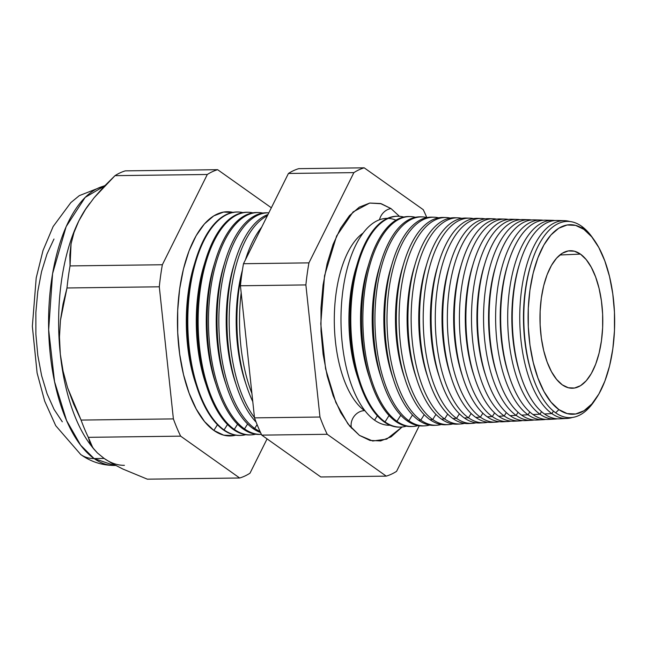 <?xml version="1.0" encoding="UTF-8"?>
<svg xmlns="http://www.w3.org/2000/svg" width="647" height="647" viewBox="0 0 647 647"><rect width="100%" height="100%" fill="white"/><g stroke="black" fill="none" stroke-linecap="round" stroke-linejoin="round"><path stroke-width="0.97" d="M395.988 220.166A103.463 47.231 89.3 0 0 342.223 296.108A103.463 47.231 89.3 0 0 374.581 420.17L377.347 415.803L374.581 420.17A103.463 47.231 89.3 0 0 390.084 425.249M363.04 233.098A93.281 42.581 89.3 0 0 334.297 321.672A93.281 42.581 89.3 0 0 364.576 410.643A13.077 11.039 -54.7 0 0 351.507 428.209A13.077 11.039 125.3 0 1 364.576 410.643A93.281 42.581 -90.7 0 1 335.114 338.203A93.281 42.581 -90.7 0 1 349.865 248.569M379.514 219.745A13.077 11.039 125.3 0 1 390.966 208.552L399.442 216.308L390.966 208.552A13.077 11.039 -54.7 0 0 379.514 219.745M402.119 426.996L386.688 439.135L372.704 441.003L359.481 435.407L349.615 426.009L340.726 412.624L333.156 395.746L327.212 376.036L323.112 354.249L321.009 331.224L320.993 307.843L323.063 285.003L327.139 263.588L333.059 244.412L340.597 228.221L349.469 215.629L359.336 207.129L369.801 203.037L380.485 203.522L390.966 208.552L381.293 203.748L369.68 203.061L353.084 211.933L336.594 236.001L324.551 275.727L320.783 323.815L325.578 368.717L335.85 402.515L347.94 423.898L359.481 435.407L369.963 440.437L380.646 440.922L391.111 436.83L402.119 426.996M595.24 399.709A98.142 44.805 -90.7 0 1 555.652 412.818A98.142 44.805 -90.7 0 1 532.53 375.996A98.142 44.805 -90.7 0 1 531.106 263.976A98.142 44.805 -90.7 0 1 581.548 226.215A98.142 44.805 89.3 0 0 525.696 289.104A98.142 44.805 89.3 0 0 555.652 412.818L558.879 409.6A94.785 43.268 -90.7 0 1 529.942 290.107A94.785 43.268 -90.7 0 1 583.885 229.37L581.548 226.215L583.885 229.37L575.563 225.374L567.079 224.986L558.757 228.237L550.921 234.99L543.876 244.995L537.883 257.862L533.177 273.091L529.942 290.107L528.3 308.255L528.316 326.832L529.982 345.126L533.241 362.433L537.964 378.091L543.973 391.492L551.034 402.135L558.879 409.6L567.201 413.595L575.684 413.975L584.006 410.732L591.843 403.979L598.887 393.974L604.88 381.107L609.587 365.878L612.822 348.862L614.464 330.714L614.456 312.137L612.782 293.843L609.523 276.536L604.799 260.878L598.79 247.469L591.73 236.834L583.885 229.37A94.785 43.268 -90.7 0 1 594.181 240.037A94.785 43.268 -90.7 0 1 596.194 398.326A94.785 43.268 -90.7 0 1 558.879 409.6L555.652 412.818A98.142 44.805 89.3 0 0 594.294 401.148L596.194 398.326M531.106 263.976L530.548 265.82A94.931 43.333 89.3 0 0 531.923 374.176L532.53 375.996M564.483 220.667L557.107 220.465A99.201 45.29 89.3 0 0 512.707 303.5A99.201 45.29 89.3 0 0 544.467 413.975L551.883 413.603L553.452 411.12L551.883 413.603A98.918 45.153 -90.7 0 1 520.212 303.451A98.918 45.153 -90.7 0 1 564.483 220.667A98.918 45.153 -90.7 0 1 569.845 221.509A98.918 45.153 89.3 0 0 520.673 297.677A98.918 45.153 89.3 0 0 551.883 413.603L544.467 413.975A99.201 45.29 -90.7 0 1 521.094 376.748A99.201 45.29 -90.7 0 1 519.654 263.515A99.201 45.29 -90.7 0 1 560.795 220.894M532.222 375.074A94.931 43.333 -90.7 0 1 530.823 264.906M519.654 263.515L518.91 265.966A94.931 43.333 89.3 0 0 520.285 374.322L521.094 376.748M552.619 220.352L545.712 220.166A99.654 45.492 89.3 0 0 501.118 303.572A99.654 45.492 89.3 0 0 533.023 414.541L539.962 414.193L541.563 411.67L539.962 414.193A99.379 45.371 -90.7 0 1 508.146 303.532A99.379 45.371 -90.7 0 1 552.619 220.352A99.379 45.371 -90.7 0 1 554.867 220.53A99.379 45.371 89.3 0 0 508.316 301.114A99.379 45.371 89.3 0 0 539.962 414.193L533.023 414.541A99.654 45.492 -90.7 0 1 509.537 377.152A99.654 45.492 -90.7 0 1 508.089 263.41A99.654 45.492 -90.7 0 1 549.174 220.546M520.689 375.519A94.931 43.333 -90.7 0 1 519.282 264.76M508.089 263.41L507.272 266.111A94.931 43.333 89.3 0 0 508.647 374.467L509.537 377.152M540.763 220.037L534.325 219.867A100.099 45.694 89.3 0 0 489.528 303.645A100.099 45.694 89.3 0 0 521.571 415.115L528.049 414.792L529.82 411.985L528.049 414.792A99.848 45.581 -90.7 0 1 496.079 303.605A99.848 45.581 -90.7 0 1 540.763 220.037A99.848 45.581 -90.7 0 1 543.237 220.247A99.848 45.581 89.3 0 0 496.273 300.936A99.848 45.581 89.3 0 0 528.049 414.792L521.571 415.115A100.099 45.694 -90.7 0 1 497.988 377.557A100.099 45.694 -90.7 0 1 496.532 263.297A100.099 45.694 -90.7 0 1 537.544 220.198M509.092 375.786A94.931 43.333 -90.7 0 1 507.685 264.785M496.532 263.297L495.634 266.257A94.931 43.333 89.3 0 0 497.017 374.613L497.988 377.557M528.906 219.721L522.93 219.559A100.544 45.897 89.3 0 0 477.939 303.718A100.544 45.897 89.3 0 0 510.127 415.681L516.128 415.382L518.077 412.293L516.128 415.382A100.309 45.791 -90.7 0 1 484.013 303.678A100.309 45.791 -90.7 0 1 528.906 219.721A100.309 45.791 -90.7 0 1 531.616 219.972A100.309 45.791 89.3 0 0 484.223 300.758A100.309 45.791 89.3 0 0 516.128 415.382L510.127 415.681A100.544 45.897 -90.7 0 1 486.439 377.953A100.544 45.897 -90.7 0 1 484.975 263.192A100.544 45.897 -90.7 0 1 525.922 219.859M497.503 376.053A94.931 43.333 -90.7 0 1 496.087 264.809M484.975 263.192L483.996 266.41A94.931 43.333 89.3 0 0 485.379 374.767L486.439 377.953M517.05 219.406L511.542 219.26A100.989 46.107 89.3 0 0 466.35 303.791A100.989 46.107 89.3 0 0 498.683 416.256L504.207 415.972L506.342 412.6L504.207 415.972A100.778 46.002 -90.7 0 1 471.946 303.758A100.778 46.002 -90.7 0 1 517.05 219.406A100.778 46.002 -90.7 0 1 519.994 219.689A100.778 46.002 89.3 0 0 472.181 300.58A100.778 46.002 89.3 0 0 504.207 415.972L498.683 416.256A100.989 46.107 -90.7 0 1 474.882 378.358A100.989 46.107 -90.7 0 1 473.418 263.086A100.989 46.107 -90.7 0 1 514.3 219.511M485.905 376.328A94.931 43.333 -90.7 0 1 484.49 264.833M473.418 263.086L472.359 266.556A94.931 43.333 89.3 0 0 473.741 374.912L474.882 378.358M505.186 219.09L500.155 218.961A101.442 46.309 89.3 0 0 454.752 303.864A101.442 46.309 89.3 0 0 487.231 416.822L492.294 416.571L494.607 412.907L492.294 416.571A101.239 46.22 -90.7 0 1 459.88 303.831A101.239 46.22 -90.7 0 1 505.186 219.09A101.239 46.22 -90.7 0 1 508.372 219.414A101.239 46.22 89.3 0 0 460.13 300.402A101.239 46.22 89.3 0 0 492.294 416.571L487.231 416.822A101.442 46.309 -90.7 0 1 463.333 378.762A101.442 46.309 -90.7 0 1 461.853 262.973A101.442 46.309 -90.7 0 1 502.67 219.179M474.308 376.594A94.931 43.333 -90.7 0 1 472.892 264.858M461.853 262.973L460.729 266.701A94.931 43.333 89.3 0 0 462.104 375.058L463.333 378.762M493.329 218.775L488.76 218.654A101.886 46.511 89.3 0 0 443.163 303.936A101.886 46.511 89.3 0 0 475.788 417.388L480.373 417.161L482.872 413.207L480.373 417.161A101.708 46.43 -90.7 0 1 447.813 303.904A101.708 46.43 -90.7 0 1 493.329 218.775A101.708 46.43 -90.7 0 1 496.742 219.147A101.708 46.43 89.3 0 0 448.08 300.224A101.708 46.43 89.3 0 0 480.373 417.161L475.788 417.388A101.886 46.511 -90.7 0 1 451.776 379.166A101.886 46.511 -90.7 0 1 450.296 262.868A101.886 46.511 -90.7 0 1 491.049 218.84M462.718 376.861A94.931 43.333 -90.7 0 1 461.295 264.882M450.296 262.868L449.091 266.855A94.931 43.333 89.3 0 0 450.466 375.211L451.776 379.166M481.473 218.468L477.373 218.354A102.331 46.713 89.3 0 0 431.573 304.009A102.331 46.713 89.3 0 0 464.336 417.962L468.452 417.76L471.145 413.506L468.452 417.76A102.169 46.641 -90.7 0 1 435.746 303.977A102.169 46.641 -90.7 0 1 481.473 218.468A102.169 46.641 -90.7 0 1 485.121 218.872A102.169 46.641 89.3 0 0 436.038 300.046A102.169 46.641 89.3 0 0 468.452 417.76L464.336 417.962A102.331 46.713 -90.7 0 1 440.227 379.563A102.331 46.713 -90.7 0 1 438.739 262.763A102.331 46.713 -90.7 0 1 479.419 218.508M451.121 377.136A94.931 43.333 -90.7 0 1 449.697 264.914M438.739 262.763L437.453 267.001A94.931 43.333 89.3 0 0 438.828 375.357L440.227 379.563M469.609 218.152L465.986 218.055A102.776 46.924 89.3 0 0 419.984 304.082A102.776 46.924 89.3 0 0 452.892 418.528L456.539 418.35L459.419 413.797L456.539 418.35A102.638 46.851 -90.7 0 1 423.68 304.058A102.638 46.851 -90.7 0 1 469.609 218.152A102.638 46.851 -90.7 0 1 473.499 218.605A102.638 46.851 89.3 0 0 423.987 299.868A102.638 46.851 89.3 0 0 456.539 418.35L452.892 418.528A102.776 46.924 -90.7 0 1 428.67 379.967A102.776 46.924 -90.7 0 1 427.182 262.65A102.776 46.924 -90.7 0 1 467.797 218.176M439.531 377.403A94.931 43.333 -90.7 0 1 438.1 264.938M427.182 262.65L425.815 267.146A94.931 43.333 89.3 0 0 427.198 375.503L428.67 379.967M457.752 217.837L454.59 217.748A103.229 47.126 89.3 0 0 408.394 304.147A103.229 47.126 89.3 0 0 441.448 419.102L444.618 418.941L447.684 414.096L444.618 418.941A103.099 47.069 -90.7 0 1 411.613 304.13A103.099 47.069 -90.7 0 1 457.752 217.837A103.099 47.069 -90.7 0 1 461.869 218.338A103.099 47.069 89.3 0 0 411.945 299.69A103.099 47.069 89.3 0 0 444.618 418.941L441.448 419.102A103.229 47.126 -90.7 0 1 417.121 380.371A103.229 47.126 -90.7 0 1 415.625 262.545A103.229 47.126 -90.7 0 1 456.175 217.853M427.934 377.67A94.931 43.333 -90.7 0 1 426.502 264.963M415.625 262.545L414.177 267.3A94.931 43.333 89.3 0 0 415.56 375.656L417.121 380.371M445.896 217.521L443.203 217.449A103.674 47.328 89.3 0 0 396.805 304.219A103.674 47.328 89.3 0 0 429.996 419.668L432.697 419.539L435.957 414.379L432.697 419.539A103.569 47.28 -90.7 0 1 399.539 304.203A103.569 47.28 -90.7 0 1 445.896 217.521A103.569 47.28 -90.7 0 1 450.247 218.079A103.569 47.28 89.3 0 0 399.903 299.512A103.569 47.28 89.3 0 0 432.697 419.539L429.996 419.668A103.674 47.328 -90.7 0 1 405.572 380.768A103.674 47.328 -90.7 0 1 404.06 262.431A103.674 47.328 -90.7 0 1 444.546 217.529M416.336 377.937A94.931 43.333 -90.7 0 1 414.905 264.995M404.06 262.431L402.539 267.446A94.931 43.333 89.3 0 0 403.922 375.802L405.572 380.768M434.032 217.206L431.816 217.149A104.118 47.53 89.3 0 0 385.216 304.292A104.118 47.53 89.3 0 0 418.552 420.243L420.785 420.129L424.238 414.67L420.785 420.129A104.038 47.49 -90.7 0 1 387.472 304.284A104.038 47.49 -90.7 0 1 434.032 217.206A104.038 47.49 -90.7 0 1 438.626 217.813A104.038 47.49 89.3 0 0 387.852 299.335A104.038 47.49 89.3 0 0 420.785 420.129L418.552 420.243A104.118 47.53 -90.7 0 1 394.015 381.172A104.118 47.53 -90.7 0 1 392.503 262.326A104.118 47.53 -90.7 0 1 432.924 217.206M404.747 378.204A94.931 43.333 -90.7 0 1 403.307 265.019M392.503 262.326L390.909 267.591A94.931 43.333 89.3 0 0 392.284 375.947L394.015 381.172M422.176 216.891L420.421 216.842A104.571 47.732 89.3 0 0 373.626 304.365A104.571 47.732 89.3 0 0 407.1 420.809L408.864 420.72L412.511 414.953L408.864 420.72A104.499 47.708 -90.7 0 1 375.406 304.357A104.499 47.708 -90.7 0 1 422.176 216.891A104.499 47.708 -90.7 0 1 427.004 217.554A104.499 47.708 89.3 0 0 375.81 299.157A104.499 47.708 89.3 0 0 408.864 420.72L407.1 420.809A104.571 47.732 -90.7 0 1 382.466 381.576A104.571 47.732 -90.7 0 1 380.946 262.221A104.571 47.732 -90.7 0 1 421.302 216.882M393.15 378.471A94.931 43.333 -90.7 0 1 391.702 265.052M380.946 262.221L379.271 267.745A94.931 43.333 89.3 0 0 380.646 376.101L382.466 381.576M410.319 216.575L409.033 216.543A105.016 47.943 89.3 0 0 362.037 304.438A105.016 47.943 89.3 0 0 395.657 421.383L396.943 421.318L400.792 415.245L396.943 421.318A104.968 47.918 -90.7 0 1 363.339 304.43A104.968 47.918 -90.7 0 1 410.319 216.575A104.968 47.918 -90.7 0 1 415.374 217.295A104.968 47.918 89.3 0 0 363.768 298.987A104.968 47.918 89.3 0 0 396.943 421.318L395.657 421.383A105.016 47.943 -90.7 0 1 370.909 381.981A105.016 47.943 -90.7 0 1 369.388 262.108A105.016 47.943 -90.7 0 1 409.672 216.567M381.552 378.738A94.931 43.333 -90.7 0 1 380.104 265.076M369.388 262.108L367.633 267.89A94.931 43.333 89.3 0 0 369.008 376.247L370.909 381.981M398.455 216.26L397.646 216.244A105.461 48.145 89.3 0 0 350.448 304.511A105.461 48.145 89.3 0 0 384.213 421.949L385.03 421.909L389.065 415.52L385.03 421.909A105.429 48.129 -90.7 0 1 351.272 304.502A105.429 48.129 -90.7 0 1 398.455 216.26A105.429 48.129 -90.7 0 1 403.752 217.044A105.429 48.129 89.3 0 0 351.717 298.809A105.429 48.129 89.3 0 0 385.03 421.909L384.213 421.949A105.461 48.145 -90.7 0 1 359.36 382.377A105.461 48.145 -90.7 0 1 357.823 262.003A105.461 48.145 -90.7 0 1 398.051 216.252M369.963 379.005A94.931 43.333 -90.7 0 1 368.507 265.108M357.823 262.003L355.996 268.036A94.931 43.333 89.3 0 0 357.379 376.392L359.36 382.377M387.456 218.362A103.463 47.231 89.3 0 0 341.438 305.295A103.463 47.231 89.3 0 0 374.581 420.17M358.365 379.271A94.931 43.333 -90.7 0 1 356.909 265.141M241.177 292.776A109.723 50.086 89.3 0 0 251.918 393.473A109.723 50.086 -90.7 0 1 241.177 292.776M252.783 401.625A109.82 50.134 -90.7 0 1 246.677 386.299A109.82 50.134 -90.7 0 1 242.124 272.12A109.82 50.134 89.3 0 0 252.783 401.625M245.439 259.787A109.82 50.134 -90.7 0 1 261.695 227.146A109.82 50.134 89.3 0 0 245.439 259.787M245.997 384.197A102.59 46.835 -90.7 0 1 242.463 269.88A102.59 46.835 89.3 0 0 245.318 382.191L246.677 386.299M267.365 215.758A110.119 50.272 89.3 0 0 229.661 305.602A110.119 50.272 89.3 0 0 254.481 417.533A110.119 50.272 -90.7 0 1 229.661 305.602A110.119 50.272 -90.7 0 1 267.365 215.758M256.139 422.176A110.208 50.312 -90.7 0 1 236.778 386.647A110.208 50.312 -90.7 0 1 235.176 260.854A110.208 50.312 -90.7 0 1 267.995 214.497A110.208 50.312 89.3 0 0 227.348 307.188A110.208 50.312 89.3 0 0 256.139 422.176M235.176 260.854L233.85 265.221A102.59 46.835 89.3 0 0 235.346 382.32L236.778 386.647M268.796 212.823L267.017 212.774A110.588 50.482 89.3 0 0 217.529 305.335A110.588 50.482 89.3 0 0 252.937 428.484L254.716 428.395L257.11 424.618L254.716 428.395A110.516 50.45 -90.7 0 1 219.333 305.327A110.516 50.45 -90.7 0 1 268.796 212.823A110.516 50.45 -90.7 0 1 268.828 212.823A110.516 50.45 89.3 0 0 219.341 305.295A110.516 50.45 89.3 0 0 254.716 428.395L252.937 428.484A110.588 50.482 -90.7 0 1 226.879 386.995A110.588 50.482 -90.7 0 1 225.269 260.765A110.588 50.482 -90.7 0 1 267.907 212.814M236.058 384.423A102.59 46.835 -90.7 0 1 234.513 263.094M225.269 260.765L223.878 265.351A102.59 46.835 89.3 0 0 225.366 382.442L226.879 386.995M258.63 212.556L257.255 212.515A110.969 50.66 89.3 0 0 207.59 305.4A110.969 50.66 89.3 0 0 243.118 428.977L244.501 428.904L247.615 423.987L244.501 428.904A110.92 50.636 -90.7 0 1 208.989 305.392A110.92 50.636 -90.7 0 1 258.63 212.556A110.92 50.636 -90.7 0 1 262.828 213.049A110.92 50.636 89.3 0 0 209.329 300.871A110.92 50.636 89.3 0 0 244.501 428.904L243.118 428.977A110.969 50.66 -90.7 0 1 216.971 387.335A110.969 50.66 -90.7 0 1 215.362 260.668A110.969 50.66 -90.7 0 1 257.943 212.548M226.118 384.658A102.59 46.835 -90.7 0 1 224.574 263.119M215.362 260.668L213.906 265.472A102.59 46.835 89.3 0 0 215.394 382.571L216.971 387.335M248.464 212.289L247.494 212.256A111.357 50.838 89.3 0 0 197.659 305.465A111.357 50.838 89.3 0 0 233.308 429.462L234.287 429.414L237.562 424.238L234.287 429.414A111.316 50.814 -90.7 0 1 198.645 305.457A111.316 50.814 -90.7 0 1 248.464 212.289A111.316 50.814 -90.7 0 1 252.864 212.823A111.316 50.814 89.3 0 0 199.009 300.718A111.316 50.814 89.3 0 0 234.287 429.414L233.308 429.462A111.357 50.838 -90.7 0 1 207.072 387.682A111.357 50.838 -90.7 0 1 205.455 260.579A111.357 50.838 -90.7 0 1 247.979 212.281M216.187 384.884A102.59 46.835 -90.7 0 1 214.634 263.143M205.455 260.579L203.926 265.602A102.59 46.835 89.3 0 0 205.422 382.7L207.072 387.682M238.298 212.014L237.732 211.998A111.737 51.008 89.3 0 0 187.727 305.521A111.737 51.008 89.3 0 0 223.498 429.956L224.072 429.923L227.509 424.489L224.072 429.923A111.713 51 -90.7 0 1 188.309 305.521A111.713 51 -90.7 0 1 238.298 212.014A111.713 51 -90.7 0 1 242.9 212.596A111.713 51 89.3 0 0 188.681 300.564A111.713 51 89.3 0 0 224.072 429.923L223.498 429.956A111.737 51.008 -90.7 0 1 197.165 388.03A111.737 51.008 -90.7 0 1 195.548 260.482A111.737 51.008 -90.7 0 1 238.015 212.014M206.247 385.111A102.59 46.835 -90.7 0 1 204.695 263.167M195.548 260.482L193.954 265.731A102.59 46.835 89.3 0 0 195.443 382.83L197.165 388.03M232.944 212.37A112.117 51.178 89.3 0 0 178.354 300.41A112.117 51.178 89.3 0 0 213.858 430.433L217.457 424.739L213.858 430.433L204.581 421.601L196.227 409.025L189.118 393.166L183.53 374.645L179.68 354.168L177.707 332.534L177.69 310.56L179.631 289.096L183.457 268.974L189.021 250.955L196.114 235.743L204.444 223.911L213.712 215.92L223.555 212.079L233.591 212.531M196.308 385.345A102.59 46.835 -90.7 0 1 194.755 263.192M94.082 458.553L80.657 445.225L66.592 420.558L54.542 381.617L48.662 329.727L52.577 273.673L66.148 226.636L85.161 197.4L104.588 185.932A140.14 63.972 89.3 0 0 48.8 310.487A140.14 63.972 89.3 0 0 94.082 458.553L104.135 458.432L112.707 463.818L122.93 469.067L147.362 479.176L239.673 478.004L147.362 479.176L122.93 469.067L112.707 463.818L104.135 458.432L94.082 458.553A140.14 63.972 89.3 0 0 114.349 465.452L94.082 458.553A29.899 25.241 125.3 0 1 80.503 454.356A29.899 25.241 -54.7 0 0 94.082 458.553M580.456 254.109A68.76 31.388 -90.7 0 1 602.478 330.568A68.76 31.388 -90.7 0 1 571.802 388.24A68.76 31.388 -90.7 0 1 562.308 384.86A68.76 31.388 -90.7 0 1 540.229 309.379A68.76 31.388 -90.7 0 1 570.056 250.737A68.76 31.388 -90.7 0 1 580.456 254.109L559.849 254.991L580.456 254.109L586.142 259.52L591.269 267.243L595.628 276.965L599.057 288.327L601.419 300.887L602.632 314.159L602.64 327.633L601.443 340.791L599.098 353.141L595.685 364.188L591.342 373.521L586.222 380.776L580.545 385.677L574.504 388.038L568.349 387.755L562.308 384.86L556.622 379.441L551.495 371.726L547.136 361.997L543.715 350.642L541.345 338.082L540.14 324.81L540.132 311.336L541.321 298.17L543.666 285.828L547.079 274.781L551.43 265.448L556.541 258.185L562.227 253.284L568.26 250.931L574.415 251.206L580.456 254.109M92.739 447.635A140.14 63.972 -90.7 0 1 60.317 354.2A140.14 63.972 -90.7 0 1 78.805 220.967A140.14 63.972 -90.7 0 1 88.971 204.403A140.14 63.972 89.3 0 0 88.962 204.412M551.697 418.957A99.654 45.492 -90.7 0 1 533.023 414.541A99.654 45.492 89.3 0 0 548.252 419.418L555.15 419.062A99.379 45.371 -90.7 0 1 539.962 414.193A99.379 45.371 89.3 0 0 557.39 418.827A99.379 45.371 -90.7 0 1 555.15 419.062M540.083 419.596A100.099 45.694 -90.7 0 1 521.571 415.115A100.099 45.694 89.3 0 0 536.873 420.016L543.302 419.677A99.848 45.581 -90.7 0 1 528.049 414.792A99.848 45.581 89.3 0 0 545.777 419.402A99.848 45.581 -90.7 0 1 543.302 419.677M528.47 420.235A100.544 45.897 -90.7 0 1 510.127 415.681A100.544 45.897 89.3 0 0 525.493 420.607L531.454 420.291A100.309 45.791 -90.7 0 1 516.128 415.382A100.309 45.791 89.3 0 0 534.163 419.976A100.309 45.791 -90.7 0 1 531.454 420.291M516.856 420.873A100.989 46.107 -90.7 0 1 498.683 416.256A100.989 46.107 89.3 0 0 514.114 421.197L519.614 420.914A100.778 46.002 -90.7 0 1 504.207 415.972A100.778 46.002 89.3 0 0 522.55 420.55A100.778 46.002 -90.7 0 1 519.614 420.914M505.25 421.504A101.442 46.309 -90.7 0 1 487.231 416.822A101.442 46.309 89.3 0 0 502.735 421.787L507.766 421.529A101.239 46.22 -90.7 0 1 492.294 416.571A101.239 46.22 89.3 0 0 510.936 421.124A101.239 46.22 -90.7 0 1 507.766 421.529M475.788 417.388A101.886 46.511 89.3 0 0 491.356 422.378A101.886 46.511 -90.7 0 1 475.788 417.388M499.322 421.69A101.708 46.43 -90.7 0 1 495.917 422.143A101.708 46.43 -90.7 0 1 480.373 417.161A101.708 46.43 89.3 0 0 499.322 421.69M482.023 422.766A102.331 46.713 -90.7 0 1 464.336 417.962A102.331 46.713 89.3 0 0 479.977 422.968L484.069 422.758A102.169 46.641 -90.7 0 1 468.452 417.76A102.169 46.641 89.3 0 0 487.709 422.256A102.169 46.641 -90.7 0 1 484.069 422.758M470.409 423.389A102.776 46.924 -90.7 0 1 452.892 418.528A102.776 46.924 89.3 0 0 468.598 423.567L472.221 423.373A102.638 46.851 -90.7 0 1 456.539 418.35A102.638 46.851 89.3 0 0 476.095 422.823A102.638 46.851 -90.7 0 1 472.221 423.373M458.796 424.011A103.229 47.126 -90.7 0 1 441.448 419.102A103.229 47.126 89.3 0 0 457.219 424.157L460.373 423.987A103.099 47.069 -90.7 0 1 444.618 418.941A103.099 47.069 89.3 0 0 464.481 423.381A103.099 47.069 -90.7 0 1 460.373 423.987M445.848 424.747A103.674 47.328 -90.7 0 1 429.996 419.668A103.674 47.328 89.3 0 0 445.84 424.747L448.525 424.61A103.569 47.28 -90.7 0 1 432.697 419.539A103.569 47.28 89.3 0 0 452.868 423.939A103.569 47.28 -90.7 0 1 448.525 424.61M435.568 425.249A104.118 47.53 -90.7 0 1 418.552 420.243A104.118 47.53 89.3 0 0 434.461 425.338L436.685 425.225A104.038 47.49 -90.7 0 1 420.785 420.129A104.038 47.49 89.3 0 0 441.254 424.497A104.038 47.49 -90.7 0 1 436.685 425.225M423.955 425.863A104.571 47.732 -90.7 0 1 407.1 420.809A104.571 47.732 89.3 0 0 423.081 425.928L424.836 425.839A104.499 47.708 -90.7 0 1 408.864 420.72A104.499 47.708 89.3 0 0 429.64 425.055A104.499 47.708 -90.7 0 1 424.836 425.839M395.657 421.383A105.016 47.943 89.3 0 0 411.702 426.519A105.016 47.943 -90.7 0 1 395.657 421.383M418.027 425.605A104.968 47.918 -90.7 0 1 412.988 426.454A104.968 47.918 -90.7 0 1 396.943 421.318A104.968 47.918 89.3 0 0 418.027 425.605M400.736 427.093A105.461 48.145 -90.7 0 1 384.213 421.949A105.461 48.145 89.3 0 0 400.323 427.117L401.14 427.069A105.429 48.129 -90.7 0 1 385.03 421.909A105.429 48.129 89.3 0 0 406.413 426.155A105.429 48.129 -90.7 0 1 401.14 427.069M252.937 428.484A110.588 50.482 89.3 0 0 260.523 432.503A110.588 50.482 -90.7 0 1 252.937 428.484M260.07 431.5A110.516 50.45 -90.7 0 1 254.716 428.395A110.516 50.45 89.3 0 0 260.07 431.5M260.765 434.363A110.969 50.66 -90.7 0 1 243.118 428.977A110.969 50.66 89.3 0 0 260.078 434.404L261.453 434.339M261.396 434.339A110.92 50.636 -90.7 0 1 244.501 428.904A110.92 50.636 89.3 0 0 261.396 434.339M250.332 434.913A111.357 50.838 -90.7 0 1 233.308 429.462A111.357 50.838 89.3 0 0 250.324 434.913L251.303 434.865A111.316 50.814 -90.7 0 1 234.287 429.414A111.316 50.814 89.3 0 0 255.686 434.218A111.316 50.814 -90.7 0 1 251.303 434.865M223.498 429.956A111.737 51.008 89.3 0 0 240.571 435.423A111.737 51.008 -90.7 0 1 223.498 429.956M245.731 434.695A111.713 51 -90.7 0 1 241.145 435.391A111.713 51 -90.7 0 1 224.072 429.923A111.713 51 89.3 0 0 245.731 434.695M89.876 203.166L88.267 205.334A140.14 63.972 89.3 0 0 78.805 220.967L85.614 209.24L94.066 197.788L103.932 186.611L114.996 175.66A155.555 71.016 -90.7 0 1 125.308 170.865L217.618 169.684A155.555 71.016 89.3 0 0 207.307 174.488L114.996 175.66L94.066 197.788L85.614 209.24L78.805 220.967L73.984 232.548L71.057 243.903L70.046 265.917L162.357 264.744L207.307 174.488A155.555 71.016 -90.7 0 1 217.618 169.684L125.308 170.865A155.555 71.016 89.3 0 0 114.996 175.66L207.307 174.488L162.357 264.744L70.046 265.917A155.555 71.016 89.3 0 0 66.989 287.972L60.454 320.297L59.459 337.038L60.317 354.2L63.082 371.16L67.603 387.796L81.077 420.073A155.555 71.016 89.3 0 0 88.332 437.332L92.772 447.684L97.471 453.005L104.135 458.432L97.471 453.005L93.589 448.775L89.804 442.443L88.332 437.332L180.642 436.151L88.332 437.332A155.555 71.016 -90.7 0 1 81.077 420.073L173.388 418.9L81.077 420.073L73.693 404.124L67.603 387.796L63.082 371.16L60.317 354.2L59.459 337.038L60.454 320.297L63.042 303.961L66.989 287.972L159.299 286.799L66.989 287.972A155.555 71.016 -90.7 0 1 70.046 265.917L69.827 255.039L71.057 243.903L73.984 232.548L78.805 220.967A140.14 63.972 89.3 0 0 60.317 354.2A140.14 63.972 89.3 0 0 91.332 445.888L93.589 448.775M217.618 169.684L271.344 207.776L217.618 169.684M267.082 438.884L249.993 473.2A155.555 71.016 -90.7 0 1 239.673 478.004L180.642 436.151A155.555 71.016 -90.7 0 1 173.388 418.9L159.299 286.799A155.555 71.016 -90.7 0 1 162.357 264.744A155.555 71.016 89.3 0 0 159.299 286.799L173.388 418.9A155.555 71.016 89.3 0 0 180.642 436.151L239.673 478.004A155.555 71.016 89.3 0 0 249.993 473.2L267.082 438.884M353.877 172.628L308.934 262.876A155.555 71.016 89.3 0 0 305.877 284.931L319.966 417.032A155.555 71.016 89.3 0 0 327.22 434.291L386.251 476.135A155.555 71.016 89.3 0 0 396.571 471.339L419.248 425.791L396.571 471.339A155.555 71.016 -90.7 0 1 386.251 476.135L327.22 434.291A155.555 71.016 -90.7 0 1 319.966 417.032L305.877 284.931A155.555 71.016 -90.7 0 1 308.934 262.876L243.49 263.709L288.433 173.461A155.555 71.016 -90.7 0 1 298.744 168.657L364.196 167.824A155.555 71.016 89.3 0 0 353.877 172.628A155.555 71.016 -90.7 0 1 364.196 167.824L423.227 209.668L364.196 167.824L298.744 168.657A155.555 71.016 89.3 0 0 288.433 173.461L353.877 172.628L288.433 173.461L243.49 263.709A155.555 71.016 89.3 0 0 240.425 285.764A155.555 71.016 -90.7 0 1 243.49 263.709L308.934 262.876L353.877 172.628M426.785 217.505A155.555 71.016 89.3 0 0 423.227 209.668A155.555 71.016 -90.7 0 1 426.785 217.505M563.311 418.31A99.201 45.29 -90.7 0 1 544.467 413.975A99.201 45.29 89.3 0 0 559.631 418.827L566.998 418.447A98.918 45.153 -90.7 0 1 551.883 413.603A98.918 45.153 89.3 0 0 572.344 417.469A98.918 45.153 -90.7 0 1 566.998 418.447M124.402 465.322A140.14 63.972 -90.7 0 1 104.135 458.432M62.306 421.795L54.089 409.422L47.102 393.829L41.61 375.616L37.817 355.478L35.876 334.208L35.86 312.598L37.777 291.498L41.537 271.7L47.005 253.988L53.976 239.026M254.514 417.865L240.425 285.764L305.877 284.931L240.425 285.764L254.514 417.865L319.966 417.032L254.514 417.865A155.555 71.016 89.3 0 0 261.768 435.124A155.555 71.016 -90.7 0 1 254.514 417.865M320.807 476.968L261.768 435.124L327.22 434.291L261.768 435.124L320.807 476.968L386.251 476.135L320.807 476.968M235.775 435.18L233.737 435.617L223.7 435.164L213.858 430.433A112.117 51.178 89.3 0 0 235.775 435.18M594.181 240.037L592.207 237.263A98.142 44.805 89.3 0 0 581.548 226.215A98.142 44.805 -90.7 0 1 593.194 238.686M104.911 185.592L79.322 195.629L70.846 202.592L53.127 226.547L43.009 250.518L36.208 277.911L32.35 326.331L37.105 372.995L44.7 401.189L55.715 425.677L80.738 454.526C90.726 461.732 101.927 465.371 114.349 465.452L115.676 465.436M491.356 422.378L495.917 422.143M411.702 426.519L412.988 426.454M240.571 435.423L241.145 435.391"/></g></svg>
